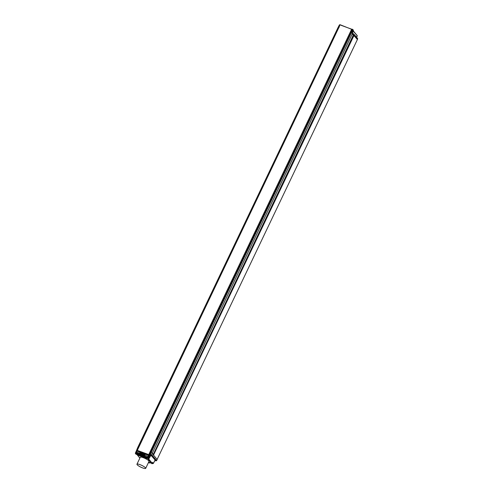 <?xml version="1.0" encoding="UTF-8"?>
<svg xmlns="http://www.w3.org/2000/svg" width="493" height="493" viewBox="0 0 493 493"><rect width="100%" height="100%" fill="white"/><g stroke="black" fill="none" stroke-linecap="round" stroke-linejoin="round"><path stroke-width="0.74" d="M352.168 29.179L351.657 29.37L352.575 29.327L352.815 29.814L352.637 29.352L352.815 29.814L352.637 29.352L351.873 29.309L352.051 29.783L351.657 29.37L350.412 31.916L150.131 451.816L350.412 31.916L350.831 32.051L350.418 31.934L150.149 451.81M352.415 33.586L350.837 32.051L150.692 452.026L150.223 451.834L148.116 456.389L144.893 455.199L144.455 455.803L139.279 453.893L139.445 453.19L139.809 452.938L144.979 454.842L144.96 455.224M148.738 458.786L148.042 458.2L148.541 457.991L151.283 452.426L150.692 452.026L148.128 457.214L147.617 457.436L135.803 453.085L135.618 452.599L137.769 447.428L138.521 447.558L137.917 447.317L338.198 27.417L338.888 27.756L339.868 25.001L340.312 24.816L339.449 24.86L338.05 27.528L338.802 27.657L136.419 452.075M352.538 32.409L352.421 33.555L152.152 453.48L151.283 452.426L157.162 459.501L156.189 460.752L157.168 459.507L156.614 460.622L151.425 454.386L151.135 454.571M153.459 455.236L354.005 35.459L353.222 35.225L352.224 34.023L353.228 35.231L353.709 34.461L352.643 33.056L353.604 34.214M157.119 459.445L357.394 39.532L157.119 459.451L153.717 455.359M338.05 27.528L137.769 447.428L338.05 27.528L339.424 24.896L339.948 24.915L137.3 450.386L148.75 454.608L351.614 29.297L340.41 24.847M354.097 34.467L353.752 35.336L357.388 39.532L357.696 38.811L357.388 39.532L354.005 35.459L354.239 34.461L357.505 38.386M353.302 30.492L352.427 33.567L351.521 32.495L151.24 452.395L150.692 452.026L351.91 29.716M147.647 457.288L148.005 458.188L135.526 453.591L135.316 453.073L135.717 452.617L147.647 457.288L150.55 451.952L150.223 451.834M137.485 451.286L137.689 450.855M148.492 455.347L136.912 451.077L136.432 452.081M340.367 24.829L339.443 24.86L339.917 24.903L138.336 447.453L136.228 452.007L139.445 453.19M147.992 457.14L149.015 458.564L151.425 454.386M148.485 457.966L148.005 458.188M155.64 460.665L155.332 460.795L155.64 460.665M155.677 460.678L156.361 460.789M135.84 452.938L135.507 453.548L148.042 458.157M145.681 468.35A4.831 0.998 25.5 0 1 139.365 466.372A4.831 0.998 25.5 0 1 136.962 464.19A4.831 0.998 25.5 0 1 143.278 466.175A4.831 0.998 25.5 0 1 145.681 468.35L148.991 461.417A4.831 0.998 -154.5 0 0 146.587 459.236A4.831 0.998 -154.5 0 0 140.271 457.257A4.831 0.998 -154.5 0 0 140.252 457.387M135.464 453.523L135.828 454.053A0.394 0.351 -39.8 0 0 135.963 454.152L136.561 454.423L135.322 453.067M135.526 453.591L135.316 453.116M139.87 458.096L137.22 454.842A0.394 0.351 140.2 0 1 137.048 454.694M151.567 463.18L148.652 462.126L151.48 463.161A0.394 0.351 -39.8 0 0 151.98 462.945L151.943 463.007M148.159 458.7A0.394 0.351 140.2 0 1 147.814 458.749L151.511 463.18A0.394 0.394 0 0 0 151.998 462.989L148.529 458.798M148.294 458.49L148.029 458.675L148.584 458.81A0.394 0.394 0 0 0 149.028 458.607L149.015 458.564A0.394 0.351 -39.8 0 1 148.516 458.773L148.19 458.693M155.061 460.148L153.354 463.383L152.547 462.409L152.09 462.73M154.999 460.203L153.36 463.389L152.848 463.58L153.341 463.426L151.893 463.685A0.394 0.357 87.1 0 1 151.708 463.642L152.848 463.58L152.134 462.73M149.866 462.964A0.394 0.345 -86.9 0 1 149.669 462.921L150.032 463.026M149.964 463.001L148.411 462.619A2.792 0.573 25.5 0 0 149.669 462.921M148.461 462.52A2.354 0.487 -154.5 0 0 149.65 462.625A2.354 0.487 -154.5 0 0 149.632 462.489A2.354 0.487 25.5 0 1 149.65 462.625A2.354 0.487 25.5 0 1 148.461 462.52M138.274 454.7A1.177 0.468 -69.8 0 1 138.206 455.088L136.992 454.392L137.522 454.417L146.261 457.64L146.994 458.515L138.213 455.279L137.485 454.404L146.261 457.64M147.635 458.416L146.988 458.324A1.177 0.468 110.2 0 0 147.05 458.003M152.294 453.172L153.44 454.564M137.3 450.386L137.757 450.929L148.676 454.953M350.431 31.909L351.614 29.297M351.842 29.266L340.731 25.174M353.284 30.067A0.394 0.394 0 0 1 353.345 30.474L353.327 30.43A0.394 0.351 -39.8 0 0 353.284 30.067L352.6 29.34M352.612 32.07L353.327 30.43L352.772 29.771M357.265 35.995L357.08 35.521L356.679 37.332L357.08 35.521L353.111 31.004M148.553 457.96L352.803 29.845M339.837 24.989L338.29 27.429L135.717 452.617M153.539 455.07L353.74 35.336M153.471 454.694L353.709 34.461M153.298 454.373L353.222 35.225M150.137 451.834L148.036 456.358L150.131 451.816M155.332 460.795L156.189 460.752L151.086 454.626L148.978 458.626M150.932 454.928L155.19 460.142M137.22 454.842L139.889 458.052M155.209 460.068L150.827 455.125M152.547 462.409A0.394 0.351 140.2 0 1 152.14 462.644M146.994 458.515L138.213 455.279M153.434 454.552L152.294 453.178M139.648 454.028L140.135 453.344L145.004 455.138M139.611 453.03L140.117 453.535L139.846 454.102M144.856 455.279L140.117 453.535L139.809 452.938M339.973 24.687L340.324 24.816M352.68 32.976L353.863 34.399M352.606 33.142L353.623 34.368L354.239 34.461M354.048 34.522L357.702 38.824M351.521 32.495L352.76 29.808L352.051 29.783L350.973 32.125M351.792 29.395L350.505 31.934M339.486 25.137L338.198 27.417M152.152 453.474L352.433 33.579M155.116 460.123L153.366 463.42M146.279 457.652L147.641 458.391M140.271 457.257L136.962 464.19M356.698 37.357L357.222 35.619L353.204 30.794"/></g></svg>
